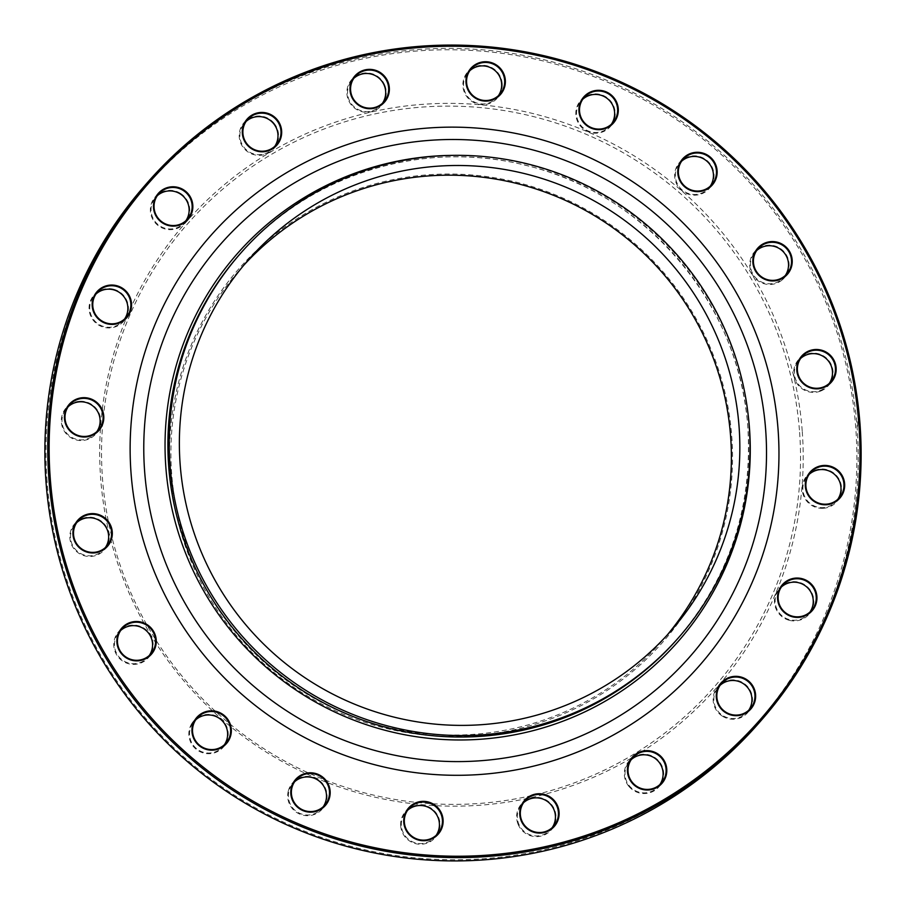<?xml version="1.0" encoding="UTF-8"?>
<svg xmlns="http://www.w3.org/2000/svg" width="906" height="906" viewBox="0 0 906 906"><rect width="100%" height="100%" fill="white"/><g stroke="black" fill="none" stroke-linecap="round" stroke-linejoin="round"><path stroke-width="0.68" stroke-dasharray="4.53 3.4" d="M758.9 723.033A408.028 404.937 41.1 0 0 857.155 427.972A408.028 404.937 41.1 0 0 579.636 70.034A408.028 404.937 41.1 0 0 144.213 186.274M667.099 635.163A281.154 279.025 -138.9 0 1 662.92 640.055A281.154 279.025 -138.9 0 1 362.887 720.157A281.154 279.025 -138.9 0 1 171.653 473.51A281.154 279.025 -138.9 0 1 239.365 270.192A281.154 279.025 -138.9 0 1 243.646 265.401M170.283 473.713A282.434 280.294 41.1 0 0 609.262 689.024A282.434 280.294 41.1 0 0 573.566 202.989A282.434 280.294 41.1 0 0 170.283 473.713M799.602 432.321A350.656 347.983 -138.9 0 1 298.912 768.424A350.656 347.983 -138.9 0 1 254.597 164.994A350.656 347.983 -138.9 0 1 799.602 432.321M802.274 431.698A352.921 350.237 -138.9 0 1 298.346 769.975A352.921 350.237 -138.9 0 1 253.737 162.638A352.921 350.237 -138.9 0 1 802.274 431.698M518.085 824.256A19.762 19.615 41.1 0 0 551.89 829.137A19.762 19.615 41.1 0 0 539.002 797.484A19.762 19.615 41.1 0 0 518.085 824.256M628.968 786.465A19.762 19.615 41.1 0 0 662.546 780.678A19.762 19.615 41.1 0 0 640.531 754.483A19.762 19.615 41.1 0 0 628.968 786.465M722.467 716.204A19.762 19.615 41.1 0 0 752.546 700.327A19.762 19.615 41.1 0 0 723.543 682.139A19.762 19.615 41.1 0 0 722.467 716.204M789.443 620.35A19.762 19.615 41.1 0 0 813.056 595.933A19.762 19.615 41.1 0 0 779.93 587.552A19.762 19.615 41.1 0 0 789.443 620.35M823.328 508.289A19.762 19.615 41.1 0 0 838.186 477.722A19.762 19.615 41.1 0 0 804.154 479.954A19.762 19.615 41.1 0 0 823.328 508.289M820.825 390.996A19.762 19.615 41.1 0 0 825.457 357.258A19.762 19.615 41.1 0 0 793.86 369.897A19.762 19.615 41.1 0 0 820.825 390.996M782.15 279.943A19.762 19.615 41.1 0 0 776.114 246.353A19.762 19.615 41.1 0 0 750.043 268.153A19.762 19.615 41.1 0 0 782.15 279.943M711.108 186.002A19.762 19.615 41.1 0 0 694.981 155.843A19.762 19.615 41.1 0 0 677.009 184.677A19.762 19.615 41.1 0 0 711.108 186.002M614.653 118.369A19.762 19.615 41.1 0 0 590.021 94.586A19.762 19.615 41.1 0 0 581.89 127.633A19.762 19.615 41.1 0 0 614.653 118.369M502.218 83.669A19.762 19.615 41.1 0 0 471.505 68.596A19.762 19.615 41.1 0 0 473.997 102.616A19.762 19.615 41.1 0 0 502.218 83.669M384.812 85.289A19.762 19.615 41.1 0 0 351.007 80.407A19.762 19.615 41.1 0 0 363.906 112.061A19.762 19.615 41.1 0 0 384.812 85.289M273.94 123.08A19.762 19.615 41.1 0 0 240.362 128.867A19.762 19.615 41.1 0 0 262.378 155.062A19.762 19.615 41.1 0 0 273.94 123.08M180.43 193.34A19.762 19.615 41.1 0 0 150.362 209.218A19.762 19.615 41.1 0 0 179.365 227.406A19.762 19.615 41.1 0 0 180.43 193.34M113.465 289.195A19.762 19.615 41.1 0 0 89.841 313.612A19.762 19.615 41.1 0 0 122.978 321.992A19.762 19.615 41.1 0 0 113.465 289.195M79.569 401.256A19.762 19.615 41.1 0 0 64.722 431.822A19.762 19.615 41.1 0 0 98.754 429.591A19.762 19.615 41.1 0 0 79.569 401.256M82.084 518.549A19.762 19.615 41.1 0 0 77.452 552.286A19.762 19.615 41.1 0 0 109.048 539.648A19.762 19.615 41.1 0 0 82.084 518.549M120.758 629.602A19.762 19.615 41.1 0 0 126.795 663.192A19.762 19.615 41.1 0 0 152.854 641.391A19.762 19.615 41.1 0 0 120.758 629.602M191.8 723.543A19.762 19.615 41.1 0 0 207.916 753.701A19.762 19.615 41.1 0 0 225.9 724.868A19.762 19.615 41.1 0 0 191.8 723.543M288.255 791.176A19.762 19.615 41.1 0 0 312.876 814.958A19.762 19.615 41.1 0 0 321.018 781.912A19.762 19.615 41.1 0 0 288.255 791.176M400.69 825.876A19.762 19.615 41.1 0 0 431.403 840.949A19.762 19.615 41.1 0 0 428.912 806.929A19.762 19.615 41.1 0 0 400.69 825.876M47.112 481.369A406.76 403.668 -138.9 0 1 627.915 91.483A406.76 403.668 -138.9 0 1 679.319 791.459A406.76 403.668 -138.9 0 1 47.112 481.369M436.182 835.298A19.128 18.981 -138.9 0 1 401.369 825.774A19.128 18.981 -138.9 0 1 407.575 810.326M323.238 806.736A19.128 18.981 -138.9 0 1 288.923 791.278A19.128 18.981 -138.9 0 1 294.631 781.753M224.394 744.755A19.128 18.981 -138.9 0 1 197.293 749.228A19.128 18.981 -138.9 0 1 195.787 719.783M149.32 655.446A19.128 18.981 -138.9 0 1 121.042 658.968A19.128 18.981 -138.9 0 1 120.713 630.474M105.379 547.541A19.128 18.981 -138.9 0 1 77.089 551.063A19.128 18.981 -138.9 0 1 76.772 522.558M96.863 431.607A19.128 18.981 -138.9 0 1 68.584 435.129A19.128 18.981 -138.9 0 1 68.256 406.624M124.609 318.991A19.128 18.981 -138.9 0 1 96.33 322.502A19.128 18.981 -138.9 0 1 96.002 294.008M185.9 220.702A19.128 18.981 -138.9 0 1 157.621 224.224A19.128 18.981 -138.9 0 1 157.293 195.73M274.745 146.387A19.128 18.981 -138.9 0 1 246.455 149.909A19.128 18.981 -138.9 0 1 246.138 121.415M382.434 103.307A19.128 18.981 -138.9 0 1 354.144 106.829A19.128 18.981 -138.9 0 1 353.827 78.324M498.425 95.674A19.128 18.981 -138.9 0 1 470.135 99.196A19.128 18.981 -138.9 0 1 469.818 70.702M611.369 124.247A19.128 18.981 -138.9 0 1 583.09 127.769A19.128 18.981 -138.9 0 1 582.762 99.264M710.213 186.217A19.128 18.981 -138.9 0 1 681.935 189.739A19.128 18.981 -138.9 0 1 681.606 161.245M785.287 275.526A19.128 18.981 -138.9 0 1 755.921 278.04A19.128 18.981 -138.9 0 1 756.68 250.554M829.228 383.442A19.128 18.981 -138.9 0 1 797.937 383.646A19.128 18.981 -138.9 0 1 800.621 358.459M837.744 499.376A19.128 18.981 -138.9 0 1 804.902 497.009A19.128 18.981 -138.9 0 1 809.137 474.393M809.998 611.992A19.128 18.981 -138.9 0 1 789.647 619.681A19.128 18.981 -138.9 0 1 781.391 587.009M748.707 710.27A19.128 18.981 -138.9 0 1 722.852 715.604A19.128 18.981 -138.9 0 1 720.1 685.298M659.862 784.585A19.128 18.981 -138.9 0 1 629.5 786A19.128 18.981 -138.9 0 1 631.255 759.613M552.173 827.676A19.128 18.981 -138.9 0 1 518.73 823.962A19.128 18.981 -138.9 0 1 523.566 802.693M859.058 425.809L859.103 426.398C858.628 421.675 858.175 419.806 857.755 420.769L857.427 427.666M453 155.368A293.578 291.347 -138.9 0 1 747.914 412.887M747.926 427.881A291.358 289.15 41.1 0 0 549.761 172.287A291.358 289.15 41.1 0 0 238.833 255.288C307.485 175.028 422.604 138.89 525.616 165.334C646.069 193.057 740.7 304.903 747.869 428.006C752.535 507.711 729.171 577.903 677.767 638.571A291.358 289.15 41.1 0 0 747.926 427.881M247.825 260.509L239.365 270.192M671.38 630.372L662.92 640.055M434.789 837.11L437.779 833.679M405.979 811.946L408.968 808.514M321.845 808.537L324.835 805.106M293.023 783.373L296.024 779.953M223.001 746.567L225.99 743.135M194.178 721.403L197.18 717.971M147.927 657.246L150.917 653.826M119.116 632.094L122.106 628.662M103.986 549.342L106.976 545.922M75.175 524.189L78.165 520.757M95.47 433.408L98.46 429.988M66.659 408.255L69.649 404.823M123.216 320.792L126.217 317.36M94.405 295.628L97.395 292.208M184.507 222.514L187.508 219.082M155.696 197.349L158.686 193.929M273.352 148.188L276.341 144.767M244.541 123.035L247.531 119.603M381.041 105.107L384.031 101.687M352.219 79.954L355.22 76.523M497.032 97.486L500.021 94.054M468.221 72.321L471.211 68.89M609.976 126.047L612.977 122.627M581.165 100.894L584.155 97.463M708.82 188.029L711.822 184.597M680.01 162.865L682.999 159.433M783.894 277.338L786.884 273.906M755.083 252.174L758.073 248.754M827.835 385.243L830.825 381.811M799.024 360.078L802.014 356.658M836.351 501.177L839.341 497.745M807.54 476.012L810.53 472.592M808.605 613.792L811.595 610.372M779.783 588.64L782.784 585.208M747.314 712.071L750.304 708.651M718.492 686.918L721.493 683.486M658.469 786.397L661.459 782.965M629.659 761.233L632.648 757.812M550.78 829.477L553.781 826.046M521.969 804.313L524.959 800.893"/><path stroke-width="1.36" d="M860.043 424.665A408.028 404.937 -138.9 0 1 761.787 719.726A408.028 404.937 -138.9 0 1 188.108 756.363A408.028 404.937 -138.9 0 1 147.1 182.967A408.028 404.937 -138.9 0 1 582.524 66.727A408.028 404.937 -138.9 0 1 860.043 424.665M147.1 182.967L144.213 186.274A408.028 404.937 41.1 0 0 45.957 481.335A408.028 404.937 41.1 0 0 323.476 839.273A408.028 404.937 41.1 0 0 758.9 723.033L761.787 719.726M243.646 265.401A281.154 279.025 -138.9 0 1 542.456 191.155A281.154 279.025 -138.9 0 1 730.632 436.749A281.154 279.025 -138.9 0 1 667.099 635.163M739.092 427.054A281.154 279.025 -138.9 0 1 671.38 630.372A281.154 279.025 -138.9 0 1 276.081 655.616A281.154 279.025 -138.9 0 1 247.825 260.509A281.154 279.025 -138.9 0 1 547.858 180.407A281.154 279.025 -138.9 0 1 739.092 427.054M557.666 806.114A19.762 19.615 -138.9 0 1 536.748 832.886A19.762 19.615 -138.9 0 1 523.861 801.232A19.762 19.615 -138.9 0 1 557.666 806.114M662.15 757.744A19.762 19.615 -138.9 0 1 650.599 789.726A19.762 19.615 -138.9 0 1 628.571 763.52A19.762 19.615 -138.9 0 1 662.15 757.744M746.329 679.364A19.762 19.615 -138.9 0 1 745.253 713.418A19.762 19.615 -138.9 0 1 716.261 695.242A19.762 19.615 -138.9 0 1 746.329 679.364M801.935 578.651A19.762 19.615 -138.9 0 1 811.459 611.459A19.762 19.615 -138.9 0 1 778.322 603.079A19.762 19.615 -138.9 0 1 801.935 578.651M823.543 465.469A19.762 19.615 -138.9 0 1 842.716 493.815A19.762 19.615 -138.9 0 1 808.696 496.046A19.762 19.615 -138.9 0 1 823.543 465.469M809.024 350.894A19.762 19.615 -138.9 0 1 835.989 371.992A19.762 19.615 -138.9 0 1 804.403 384.631A19.762 19.615 -138.9 0 1 809.024 350.894M759.817 246.138A19.762 19.615 -138.9 0 1 791.923 257.927A19.762 19.615 -138.9 0 1 765.853 279.739A19.762 19.615 -138.9 0 1 759.817 246.138M680.723 161.461A19.762 19.615 -138.9 0 1 714.823 162.797A19.762 19.615 -138.9 0 1 696.839 191.619A19.762 19.615 -138.9 0 1 680.723 161.461M579.489 105.141A19.762 19.615 -138.9 0 1 612.252 95.889A19.762 19.615 -138.9 0 1 604.109 128.924A19.762 19.615 -138.9 0 1 579.489 105.141M466.024 82.706A19.762 19.615 -138.9 0 1 494.246 63.76A19.762 19.615 -138.9 0 1 496.737 97.78A19.762 19.615 -138.9 0 1 466.024 82.706M351.437 96.342A19.762 19.615 -138.9 0 1 372.343 69.569A19.762 19.615 -138.9 0 1 385.243 101.223A19.762 19.615 -138.9 0 1 351.437 96.342M246.942 144.711A19.762 19.615 -138.9 0 1 258.493 112.729A19.762 19.615 -138.9 0 1 280.52 138.935A19.762 19.615 -138.9 0 1 246.942 144.711M162.763 223.091A19.762 19.615 -138.9 0 1 163.839 189.037A19.762 19.615 -138.9 0 1 192.842 207.214A19.762 19.615 -138.9 0 1 162.763 223.091M107.157 323.804A19.762 19.615 -138.9 0 1 97.644 290.996A19.762 19.615 -138.9 0 1 130.77 299.376A19.762 19.615 -138.9 0 1 107.157 323.804M85.549 436.986A19.762 19.615 -138.9 0 1 66.376 408.64A19.762 19.615 -138.9 0 1 100.407 406.409A19.762 19.615 -138.9 0 1 85.549 436.986M100.068 551.561A19.762 19.615 -138.9 0 1 73.103 530.463A19.762 19.615 -138.9 0 1 104.7 517.824A19.762 19.615 -138.9 0 1 100.068 551.561M149.275 656.318A19.762 19.615 -138.9 0 1 117.18 644.528A19.762 19.615 -138.9 0 1 143.239 622.716A19.762 19.615 -138.9 0 1 149.275 656.318M228.38 740.995A19.762 19.615 -138.9 0 1 194.269 739.658A19.762 19.615 -138.9 0 1 212.253 710.836A19.762 19.615 -138.9 0 1 228.38 740.995M329.614 797.314A19.762 19.615 -138.9 0 1 296.84 806.567A19.762 19.615 -138.9 0 1 304.982 773.531A19.762 19.615 -138.9 0 1 329.614 797.314M443.079 819.749A19.762 19.615 -138.9 0 1 414.857 838.696A19.762 19.615 -138.9 0 1 412.355 804.675A19.762 19.615 -138.9 0 1 443.079 819.749M858.888 424.631A406.76 403.668 41.1 0 0 226.681 114.541A406.76 403.668 41.1 0 0 278.085 814.517A406.76 403.668 41.1 0 0 858.888 424.631M749.228 426.386A291.358 289.15 -138.9 0 1 679.07 637.077A291.358 289.15 -138.9 0 1 269.422 663.237A291.358 289.15 -138.9 0 1 240.135 253.805A291.358 289.15 -138.9 0 1 551.063 170.792A291.358 289.15 -138.9 0 1 749.228 426.386M407.575 810.326A19.128 18.981 -138.9 0 1 436.182 835.298M442.388 819.851A19.128 18.981 41.1 0 0 408.968 808.514A19.128 18.981 41.1 0 0 417.372 839.126A19.128 18.981 41.1 0 0 442.388 819.851M294.631 781.753A19.128 18.981 -138.9 0 1 323.238 806.736M328.946 797.212A19.128 18.981 41.1 0 0 296.024 779.953A19.128 18.981 41.1 0 0 301.664 809.375A19.128 18.981 41.1 0 0 328.946 797.212M195.787 719.783A19.128 18.981 -138.9 0 1 224.394 744.755M227.78 740.712A19.128 18.981 41.1 0 0 222.887 715.298A19.128 18.981 41.1 0 0 195.379 720.395A19.128 18.981 41.1 0 0 200.283 745.808A19.128 18.981 41.1 0 0 227.78 740.712M120.713 630.474A19.128 18.981 -138.9 0 1 149.32 655.446M148.822 655.887A19.128 18.981 41.1 0 0 150.079 627.96A19.128 18.981 41.1 0 0 122.106 628.662A19.128 18.981 41.1 0 0 122.944 654.528A19.128 18.981 41.1 0 0 148.822 655.887M76.772 522.558A19.128 18.981 -138.9 0 1 105.379 547.541M99.773 551.029A19.128 18.981 41.1 0 0 108.063 522.354A19.128 18.981 41.1 0 0 78.165 520.757A19.128 18.981 41.1 0 0 99.773 551.029M68.256 406.624A19.128 18.981 -138.9 0 1 96.863 431.607M85.458 436.409A19.128 18.981 41.1 0 0 101.098 408.991A19.128 18.981 41.1 0 0 69.649 404.823A19.128 18.981 41.1 0 0 85.458 436.409M96.002 294.008A19.128 18.981 -138.9 0 1 124.609 318.991M107.259 323.238A19.128 18.981 41.1 0 0 126.217 317.36A19.128 18.981 41.1 0 0 116.353 286.319A19.128 18.981 41.1 0 0 97.395 292.208A19.128 18.981 41.1 0 0 107.259 323.238M157.293 195.73A19.128 18.981 -138.9 0 1 185.9 220.702M163.046 222.616A19.128 18.981 41.1 0 0 187.508 219.082A19.128 18.981 41.1 0 0 183.148 190.396A19.128 18.981 41.1 0 0 158.686 193.929A19.128 18.981 41.1 0 0 163.046 222.616M246.138 121.415A19.128 18.981 -138.9 0 1 274.745 146.387M247.372 144.371A19.128 18.981 41.1 0 0 276.341 144.767A19.128 18.981 41.1 0 0 276.5 120A19.128 18.981 41.1 0 0 247.531 119.603A19.128 18.981 41.1 0 0 247.372 144.371M353.827 78.324A19.128 18.981 -138.9 0 1 382.434 103.307M351.97 96.161A19.128 18.981 41.1 0 0 384.031 101.687A19.128 18.981 41.1 0 0 387.27 82.038A19.128 18.981 41.1 0 0 355.22 76.523A19.128 18.981 41.1 0 0 351.97 96.161M469.818 70.702A19.128 18.981 -138.9 0 1 498.425 95.674M466.601 82.729A19.128 18.981 41.1 0 0 500.021 94.054A19.128 18.981 41.1 0 0 491.618 63.443A19.128 18.981 41.1 0 0 466.601 82.729M582.762 99.264A19.128 18.981 -138.9 0 1 611.369 124.247M580.055 105.356A19.128 18.981 41.1 0 0 612.977 122.627A19.128 18.981 41.1 0 0 607.326 93.193A19.128 18.981 41.1 0 0 580.055 105.356M681.606 161.245A19.128 18.981 -138.9 0 1 710.213 186.217M681.21 161.857A19.128 18.981 41.1 0 0 686.114 187.27A19.128 18.981 41.1 0 0 713.611 182.174A19.128 18.981 41.1 0 0 708.707 156.772A19.128 18.981 41.1 0 0 681.21 161.857M756.68 250.554A19.128 18.981 -138.9 0 1 785.287 275.526M760.179 246.692A19.128 18.981 41.1 0 0 758.911 274.609A19.128 18.981 41.1 0 0 786.884 273.906A19.128 18.981 41.1 0 0 786.046 248.051A19.128 18.981 41.1 0 0 760.179 246.692M800.621 358.459A19.128 18.981 -138.9 0 1 829.228 383.442M809.217 351.551A19.128 18.981 41.1 0 0 800.927 380.214A19.128 18.981 41.1 0 0 830.825 381.811A19.128 18.981 41.1 0 0 809.217 351.551M809.137 474.393A19.128 18.981 -138.9 0 1 837.744 499.376M823.543 466.171A19.128 18.981 41.1 0 0 807.892 493.577A19.128 18.981 41.1 0 0 839.341 497.745A19.128 18.981 41.1 0 0 823.543 466.171M781.391 587.009A19.128 18.981 -138.9 0 1 809.998 611.992M801.731 579.33A19.128 18.981 41.1 0 0 782.784 585.208A19.128 18.981 41.1 0 0 792.637 616.25A19.128 18.981 41.1 0 0 811.595 610.372A19.128 18.981 41.1 0 0 801.731 579.33M720.1 685.298A19.128 18.981 -138.9 0 1 748.707 710.27M745.944 679.964A19.128 18.981 41.1 0 0 721.493 683.486A19.128 18.981 41.1 0 0 725.853 712.173A19.128 18.981 41.1 0 0 750.304 708.651A19.128 18.981 41.1 0 0 745.944 679.964M631.255 759.613A19.128 18.981 -138.9 0 1 659.862 784.585M661.618 758.209A19.128 18.981 41.1 0 0 632.648 757.812A19.128 18.981 41.1 0 0 632.501 782.569A19.128 18.981 41.1 0 0 661.459 782.965A19.128 18.981 41.1 0 0 661.618 758.209M523.566 802.693A19.128 18.981 -138.9 0 1 552.173 827.676M557.02 806.408A19.128 18.981 41.1 0 0 524.959 800.893A19.128 18.981 41.1 0 0 521.72 820.53A19.128 18.981 41.1 0 0 553.781 826.046A19.128 18.981 41.1 0 0 557.02 806.408M778.095 429.942A325.481 323.012 -138.9 0 1 313.34 741.923A325.481 323.012 -138.9 0 1 272.208 181.812A325.481 323.012 -138.9 0 1 778.095 429.942M747.914 412.887A293.578 291.347 -138.9 0 1 749.489 428.47A293.578 291.347 -138.9 0 1 473.487 739.658A293.578 291.347 -138.9 0 1 165.22 455.695A293.578 291.347 -138.9 0 1 453 155.368M765.683 430.124A312.4 310.022 41.1 0 0 280.135 191.959A312.4 310.022 41.1 0 0 319.614 729.557A312.4 310.022 41.1 0 0 765.683 430.124M240.135 253.805L238.833 255.288A291.358 289.15 41.1 0 0 268.119 664.732A291.358 289.15 41.1 0 0 677.767 638.571L679.07 637.077"/></g></svg>
